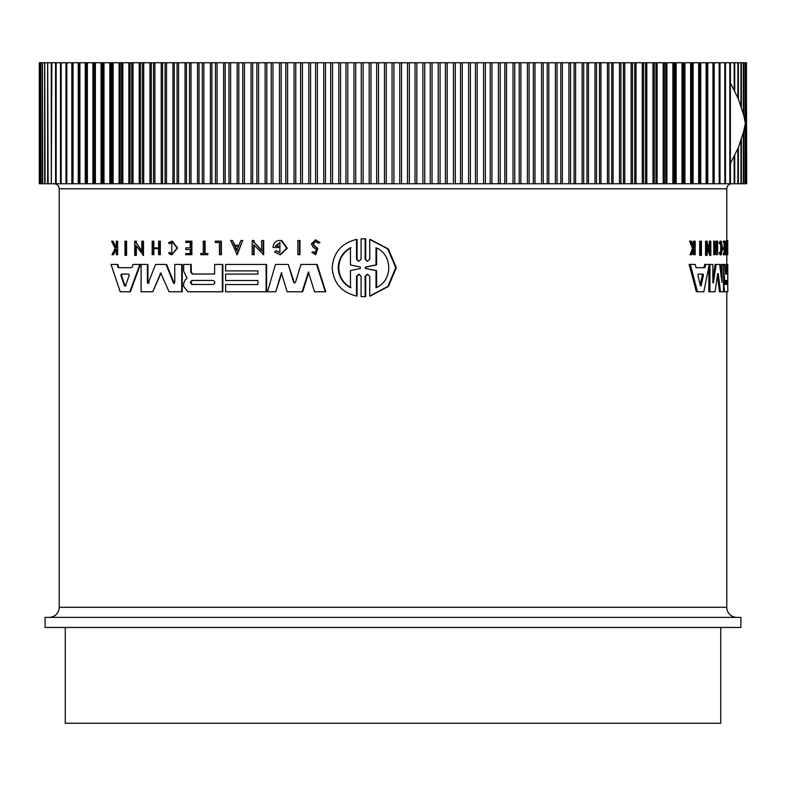 <?xml version="1.0" encoding="UTF-8"?>
<svg xmlns="http://www.w3.org/2000/svg" width="786" height="786" viewBox="0 0 786 786"><rect width="100%" height="100%" fill="white"/><g stroke="black" fill="none" stroke-linecap="round" stroke-linejoin="round"><path stroke-width="1.18" d="M363.378 238.816L365.696 238.875L365.696 259.233L366.571 260.864M363.663 238.816L365.136 238.875L365.136 259.233L367.435 261.316L369.744 259.233L369.744 239.445L370.304 239.445L388.372 248.995L396.331 267.643L388.441 286.418L370.304 296.047L369.744 296.047L369.744 276.259L367.435 274.176L365.136 276.259L365.136 296.617L361.088 296.617L361.088 276.259L358.799 274.167L356.52 276.259L356.52 296.037C341.605 292.441 333.48 283.009 332.144 267.741C333.47 252.493 341.596 243.061 356.52 239.445L356.52 259.223L357.964 260.883M367.72 274.186L365.696 276.259L365.696 296.617L363.378 296.676M359.074 274.186L357.07 276.259L357.07 296.037L356.52 296.037M356.52 239.445L357.07 239.445L357.07 259.223M126.025 241.174L126.575 241.174L126.575 255.401L124.984 255.401L124.984 241.174L126.025 241.174L126.025 255.401M299.427 240.477L299.947 240.477L299.947 254.703L297.855 254.703L297.855 240.477L299.427 240.477L299.427 254.703M220.866 241.174L220.866 254.703L221.367 254.703L221.367 241.174L215.276 241.174L215.276 242.51L219.461 242.51L215.777 242.51M201.206 253.564L203.26 253.564L203.26 241.174L205.087 241.174L205.087 253.564M204.586 241.174L204.586 253.564L207.858 253.564L207.858 254.703L200.695 254.703L200.695 253.564L203.26 253.564M171.79 241.174L177.056 248.003L171.79 254.841L177.567 248.003L172.301 241.174L168.538 242.668L169.196 243.758L171.79 242.569L171.79 253.436L169.304 252.355L171.456 253.328M172.036 242.579L169.196 243.758M112.526 241.174L115.591 247.433L116.318 245.969L116.318 241.174L117.635 241.174L117.635 254.703L116.318 254.703L116.318 249.486L113.498 254.703L111.995 254.703L115.12 248.376L111.573 241.174L113.096 241.174L116.151 247.433M315.54 239.828L320.02 242.609L317.996 243.1L319.489 242.609L315.54 239.828L311.403 243.915L313.241 247.305L316.355 249.368L315.235 253.023L313.879 251.766M315.805 241.381L313.486 243.915L314.596 245.998L317.829 248.219L315.756 254.703L311.846 252.365L313.359 251.766M186.282 247.865L190.192 247.865L185.771 247.865L185.771 249.526L190.192 249.526L186.282 249.526M190.192 247.865L190.192 242.373L186.282 242.373M190.192 242.373L185.771 242.373L185.771 241.174L191.872 241.174L191.872 254.703L185.771 254.703L185.771 253.564L190.192 253.564L186.282 253.564M158.615 248.681L153.84 248.681L153.84 254.703L152.16 254.703L152.16 241.174L153.319 241.174L153.319 247.875L158.615 247.875L158.615 241.174L159.794 241.174L159.794 254.703L158.615 254.703L158.615 248.681L153.319 248.681L153.319 254.703M153.319 241.174L153.84 241.174L153.84 247.875L158.615 247.875M159.794 241.174L160.315 241.174L160.315 254.703L159.794 254.703M242.717 240.477L237.166 254.693L230.681 240.477L232.43 240.477L234.474 245.33L238.865 245.33L240.938 240.477L242.717 240.477L236.665 254.693M232.43 240.477L234.975 245.33L238.865 245.33M254.133 245.232L254.133 254.703L252.178 254.703L252.178 240.477L254.133 240.477L254.133 242.334L262.19 250.783M254.133 242.334L261.679 250.783L261.679 240.477L263.683 240.477L263.683 254.703L253.632 244.701L253.632 254.703M136.332 246.156L136.332 255.401L134.711 255.401L134.711 241.174L136.332 241.174L136.332 243.031L142.364 251.481M136.332 243.031L141.834 251.481L141.834 241.174L143.494 241.174L143.494 255.401L135.791 245.399L135.791 255.401M278.411 247.551L278.411 246.126L278.922 247.551L273.037 247.551C273.292 243.778 275.149 241.42 278.598 240.477L281.702 240.477L287.303 248.248L280.405 254.762L274.53 252.06L276.171 250.675L279.226 252.404M280.15 242.56L275.837 246.126M117.183 264.43L117.743 264.43L118.833 267.692L131.891 267.692L133.06 264.43L139.869 264.43L129.857 291.773L120.209 291.773L111.032 264.43L117.183 264.43L118.273 267.692L131.891 267.692M139.869 264.43L140.409 264.43L130.397 291.773L129.857 291.773M226.113 274.098L257.906 274.098L257.906 270.885L226.113 270.885M257.906 270.885L225.602 270.885L225.602 264.43L266.611 264.43L266.611 291.773L225.602 291.773L225.602 284.552L257.906 284.552L257.906 280.533L226.113 280.533M226.113 284.552L257.906 284.552M191.234 264.43L191.234 272.094L192.776 274.019L214.617 274.019L214.617 264.43L222.35 264.43L222.35 291.773L187.893 291.773L183.669 286.448L183.669 283.333L185.113 280.042L187.019 278.283L183.669 271.121L183.678 264.43L191.234 264.43M222.35 264.43L222.851 264.43L222.851 291.773L222.35 291.773M293.64 282.262L294.514 282.97L295.526 282.262L300.959 264.43L317.112 264.43L325.826 291.773L314.547 291.773L308.367 272.074L302.138 291.773L287.126 291.773L281.349 272.88L275.748 291.773L267.486 291.773L275.503 264.43L288.275 264.43L293.64 282.262L294.838 282.931M308.898 272.074L302.659 291.773L302.138 291.773M281.869 272.88L275.748 291.773M288.275 264.43L294.161 282.262M148.043 283.481L155.599 264.43L166.593 264.43L174.305 283.422M166.072 264.43L173.431 282.989L174.757 282.567L174.757 264.43L182.234 264.43L182.234 291.773L169.049 291.773L160.796 272.997L152.739 291.773L141.097 291.773L141.097 264.43L147.395 264.43L147.395 282.567L149.144 282.989M161.061 273.047L152.739 291.773M147.395 264.43L147.925 264.43L147.925 282.567M699.668 255.401L699.668 241.174L701.436 241.174L701.436 255.401L699.668 255.401M726.49 254.703L725.478 254.703L725.478 253.564L726.745 253.564L726.745 241.174L727.099 254.703L726.49 254.703L726.49 253.564M725.733 253.564L725.733 241.174L726.745 241.174M720.713 252.797L720.713 243.208M719.318 242.668L720.349 242.668L720.536 243.758L719.504 243.758L719.318 242.668L720.212 241.174L721.234 241.174L722.53 248.003L721.234 254.841L720.566 252.355L719.534 252.355L719.357 253.475L720.389 253.475M721.234 254.841L720.212 254.841L719.357 253.475M693.458 245.989L693.468 241.174L695.168 241.174L695.168 254.703L694.588 254.703L694.588 249.486L693.969 249.486L691.896 254.703L691.12 254.703L693.655 248.376L690.756 241.174L691.562 241.174L694.018 247.433L694.588 245.969L693.468 245.969M694.588 254.703L693.468 254.703L693.468 250.754M691.12 254.703L689.99 254.703L692.525 248.376L689.627 241.174L690.756 241.174M724.073 247.865L724.073 242.373M724.338 242.373L723.317 242.373L723.317 241.174L725.272 241.174L725.272 254.703L724.338 254.703L724.338 253.564L725.095 253.564L725.095 249.526L724.338 249.526L724.338 247.865L725.095 247.865L725.095 242.373L724.338 242.373L724.338 241.174M724.338 254.703L723.317 254.703L723.317 253.564L724.338 253.564M724.073 253.564L724.073 249.526M724.338 249.526L723.317 249.526L723.317 247.865L724.338 247.865M717.225 254.703L716.184 254.703L716.184 248.681L715.27 248.681L714.818 254.703L714.818 241.174L715.27 247.875L716.184 247.875L716.184 241.174L717.628 241.174L717.628 254.703L717.225 248.681L715.27 248.681M714.818 254.703L713.767 254.703L713.767 241.174L714.818 241.174M709.227 248.474L709.227 241.174L710.829 241.174L710.829 255.401L707.203 245.399L707.203 255.401L706.614 255.401L706.614 241.174L707.203 241.174L707.203 243.031L710.289 251.481L710.289 241.174M710.829 255.401L709.768 255.401L707.203 248.248M706.614 255.401L705.543 255.401L705.543 241.174L706.614 241.174M696.072 267.692L703.942 267.692L704.62 264.43L705.69 264.43L705.022 267.692L696.072 267.692L695.246 264.43L689.165 264.43L696.367 291.773L697.477 291.773L690.305 264.43M726.539 274.019L726.539 264.43L727.767 264.43L727.767 291.773L724.712 291.773L723.935 286.448L724.554 278.283L723.552 278.283L723.484 276.505M720.958 276.279L720.958 264.43L723.552 264.43L723.552 291.773L720.497 291.773L718.237 273.646L717.697 273.646L715.044 291.773L709.925 291.773L709.925 264.43L712.843 264.43L712.843 282.567L713.364 282.989L716.134 264.43L719.632 264.43L721.99 282.567L721.99 264.43M720.497 291.773L719.465 291.773L717.441 275.483M709.925 291.773L708.864 291.773L708.864 266.876M712.843 279.629L715.093 264.43L716.134 264.43M726.785 241.174L726.785 188.797L59.215 188.797L59.215 607.283L726.785 607.283L726.785 291.773M726.785 264.43L726.785 254.703M78.246 62.742L79.032 62.742L79.032 183.757L78.246 183.757L78.246 62.742L72.253 62.742L72.253 183.757L73.039 183.757L72.538 183.757M723.552 270.777L724.554 278.283M320.02 242.609L319.489 242.609M314.596 245.998L312.966 243.915L315.54 241.371L317.996 243.1M735.716 617.374L375.61 617.374M726.785 607.283A10.08 10.08 0 0 0 736.865 617.374L49.125 617.374A10.08 10.08 0 0 0 59.215 607.283M45.097 627.454L740.903 627.454L740.903 617.374L45.097 617.374L45.097 627.454M725.34 284.473L725.34 280.455L727.482 280.455L727.482 284.473L725.34 284.473M697.948 275.326L698.282 274.078L703.106 274.078L703.411 275.326L701.083 285.888L700.434 285.888L697.948 275.326M191.833 284.473L190.212 282.459L191.833 280.455L213.203 280.455C215.393 281.791 215.393 283.127 213.203 284.473L191.833 284.473M192.344 280.455L190.723 282.459L192.344 284.473M120.857 275.326L121.339 274.078L128.678 274.078L129.179 275.326L125.465 285.888L124.493 285.888L120.857 275.326L121.417 275.326L125.043 285.888L126.015 285.888M121.899 274.078L121.417 275.326M365.971 268.566L365.136 267.741L365.971 266.926L376.022 264.911L376.022 247.737C392.921 254.713 393.049 280.661 376.022 287.745L376.022 270.58L365.971 268.566L376.592 270.58L376.592 287.44M376.592 248.042L376.592 264.911L366.531 266.926L365.696 267.741L366.531 268.566M350.458 287.745C342.706 283.343 338.628 276.672 338.216 267.741C338.609 258.84 342.686 252.168 350.458 247.737L350.458 264.98L360.263 266.935L360.263 268.547L350.458 270.512L350.458 287.745M350.998 247.737C343.246 252.139 339.169 258.81 338.746 267.741C339.149 276.652 343.227 283.314 350.998 287.745M65.267 627.454L65.267 723.258L720.733 723.258L720.733 627.454M746.366 62.742L746.7 183.757L746.366 62.742L745.364 62.742L745.364 183.757L746.366 183.757M745.364 62.742L743.694 62.742L743.694 115.11M743.694 131.39L743.694 183.757L745.364 183.757M743.694 62.742L741.355 62.742L741.355 106.984M741.355 139.515L741.355 183.757L743.694 183.757M741.355 62.742L738.368 62.742L738.368 98.918M738.368 147.581L738.368 183.757L741.355 183.757M738.368 62.742L734.713 62.742L734.713 90.93M734.713 155.569L734.713 183.757L738.368 183.757M734.713 62.742L730.42 62.742L730.42 83.041M730.42 163.468L730.42 183.757L734.713 183.757M719.347 62.742L725.488 62.742L725.488 183.757L719.347 183.757M713.462 62.742L719.927 62.742L719.927 183.757L713.462 183.757M699.864 62.742L713.747 62.742L713.747 183.757L699.864 183.757L699.864 62.742L693.114 62.742L693.114 183.757L699.864 183.757M705.69 264.43L709.925 264.43M717.697 273.646L718.237 273.646L717.697 273.646M727.551 264.43L727.551 274.019L725.409 274.019L725.173 264.43L723.945 264.43L723.945 270.777M723.552 276.505L724.505 276.505M723.69 291.773L724.712 291.773M727.767 274.098L727.797 280.533M727.767 284.552L727.797 291.773M727.767 264.43L727.797 270.885M709.326 264.43L703.824 291.773L697.477 291.773M726.785 240.477L727.738 240.477L727.748 254.703L727.718 242.51L727.571 241.174L726.873 241.174M715.27 247.875L717.225 247.875L717.225 241.174M692.525 248.376L693.655 248.376M693.969 249.486L694.588 249.486M694.588 245.969L694.588 241.174M720.536 243.758L721.234 242.569L721.234 253.436L720.566 252.355M720.349 242.668L721.234 241.174M726.873 242.51L727.571 242.51M727.099 254.703L727.718 254.703M700.758 255.401L700.758 241.174M148.623 282.989L147.395 282.567M181.723 264.43L181.723 291.773M174.05 283.481L173.431 282.989L173.942 282.989M316.581 264.43L325.296 291.773M190.723 264.43L190.723 272.094L192.265 274.019L214.617 274.019M257.906 280.533L225.602 280.533L225.602 274.098L257.906 274.098M266.1 264.43L266.1 291.773M278.411 246.126L275.326 246.126L279.895 242.55L279.895 252.552L276.171 250.675M281.192 240.477L286.792 248.248L279.895 254.762M135.791 241.174L135.791 243.031M142.954 241.174L142.954 255.401M253.632 240.477L253.632 242.334M263.172 240.477L263.172 254.703M190.192 249.526L190.192 253.564M191.371 241.174L191.371 254.703M314.066 245.998L317.298 248.219L315.235 254.703M116.318 249.486L115.513 249.486L112.938 254.703M117.075 241.174L117.075 254.703M171.79 254.841L168.666 253.475L169.304 252.355M207.347 253.564L207.347 254.703M220.866 254.703L219.461 254.703L219.461 242.51M363.103 238.816L361.088 238.865L361.088 259.223L358.799 261.316L356.52 259.223M365.136 238.875L365.696 238.875M365.696 296.617L365.136 296.617M369.744 239.445L387.803 248.995L395.741 267.643L387.871 286.418L369.744 296.047M725.193 183.757L730.42 183.757M693.114 183.757L692.191 183.757L692.191 62.742L684.93 62.742L684.93 183.757L692.191 183.757M684.93 183.757L683.938 183.757L683.938 62.742L676.186 62.742L676.186 183.757L683.938 183.757M676.186 183.757L675.135 183.757L675.135 62.742L666.911 62.742L666.911 183.757L675.135 183.757M666.911 183.757L665.791 183.757L665.791 62.742L657.116 62.742L657.116 183.757L665.791 183.757M657.116 183.757L655.937 183.757L655.937 62.742L646.809 62.742L646.809 183.757L655.937 183.757M646.809 183.757L645.571 183.757L645.571 62.742L636.021 62.742L636.021 183.757L645.571 183.757M636.021 183.757L634.734 183.757L634.734 62.742L624.772 62.742L624.772 183.757L634.734 183.757M624.772 183.757L623.436 183.757L623.436 62.742L613.08 62.742L613.08 183.757L623.436 183.757M613.08 183.757L611.695 183.757L611.695 62.742L600.976 62.742L600.976 183.757L611.695 183.757M600.976 183.757L599.541 183.757L599.541 62.742L588.468 62.742L588.468 183.757L599.541 183.757M588.468 183.757L586.985 183.757L586.985 62.742L575.598 62.742L575.598 183.757L586.985 183.757M575.598 183.757L574.075 183.757L574.075 62.742L562.373 62.742L562.373 183.757L574.075 183.757M562.373 183.757L560.811 183.757L560.811 62.742L548.825 62.742L548.825 183.757L560.811 183.757M548.825 183.757L547.223 183.757L547.223 62.742L534.981 62.742L534.981 183.757L547.223 183.757M534.981 183.757L533.35 183.757L533.35 62.742L520.872 62.742L520.872 183.757L533.35 183.757M520.872 183.757L519.202 183.757L519.202 62.742L506.508 62.742L506.508 183.757L519.202 183.757M506.508 183.757L504.818 183.757L504.818 62.742L491.938 62.742L491.938 183.757L504.818 183.757M491.938 183.757L490.228 183.757L490.228 62.742L477.181 62.742L477.181 183.757L490.228 183.757M477.181 183.757L475.442 183.757L475.442 62.742L462.256 62.742L462.256 183.757L475.442 183.757M462.256 183.757L460.508 183.757L460.508 62.742L447.205 62.742L447.205 183.757L460.508 183.757M447.205 183.757L445.436 183.757L445.436 62.742L432.045 62.742L432.045 183.757L445.436 183.757M432.045 183.757L430.276 183.757L430.276 62.742L416.816 62.742L416.816 183.757L430.276 183.757M416.816 183.757L415.037 183.757L415.037 62.742L401.538 62.742L401.538 183.757L415.037 183.757M401.538 183.757L399.75 183.757L399.75 62.742L386.25 62.742L386.25 183.757L399.75 183.757M386.25 183.757L384.462 183.757L384.462 62.742L370.963 62.742L370.963 183.757L384.462 183.757M370.963 183.757L369.184 183.757L369.184 62.742L355.724 62.742L355.724 183.757L369.184 183.757M355.724 183.757L353.955 183.757L353.955 62.742L340.564 62.742L340.564 183.757L353.955 183.757M340.564 183.757L338.795 183.757L338.795 62.742L325.492 62.742L325.492 183.757L338.795 183.757M325.492 183.757L323.744 183.757L323.744 62.742L310.558 62.742L310.558 183.757L323.744 183.757M310.558 183.757L308.819 183.757L308.819 62.742L295.772 62.742L295.772 183.757L308.819 183.757M295.772 183.757L294.062 183.757L294.062 62.742L281.182 62.742L281.182 183.757L294.062 183.757M281.182 183.757L279.492 183.757L279.492 62.742L266.798 62.742L266.798 183.757L279.492 183.757M266.798 183.757L265.128 183.757L265.128 62.742L252.65 62.742L252.65 183.757L265.128 183.757M252.65 183.757L251.019 183.757L251.019 62.742L238.777 62.742L238.777 183.757L251.019 183.757M238.777 183.757L237.176 183.757L237.176 62.742L225.189 62.742L225.189 183.757L237.176 183.757M225.189 183.757L223.627 183.757L223.627 62.742L211.925 62.742L211.925 183.757L223.627 183.757M211.925 183.757L210.402 183.757L210.402 62.742L199.015 62.742L199.015 183.757L210.402 183.757M199.015 183.757L197.532 183.757L197.532 62.742L186.459 62.742L186.459 183.757L197.532 183.757M186.459 183.757L185.024 183.757L185.024 62.742L174.305 62.742L174.305 183.757L185.024 183.757M174.305 183.757L172.92 183.757L172.92 62.742L162.564 62.742L162.564 183.757L172.92 183.757M162.564 183.757L161.228 183.757L161.228 62.742L151.266 62.742L151.266 183.757L161.228 183.757M151.266 183.757L149.979 183.757L149.979 62.742L140.429 62.742L140.429 183.757L149.979 183.757M140.429 183.757L139.191 183.757L139.191 62.742L130.063 62.742L130.063 183.757L139.191 183.757M130.063 183.757L128.884 183.757L128.884 62.742L120.209 62.742L120.209 183.757L128.884 183.757M120.209 183.757L119.089 183.757L119.089 62.742L110.865 62.742L110.865 183.757L119.089 183.757M110.865 183.757L109.814 183.757L109.814 62.742L102.062 62.742L102.062 183.757L109.814 183.757M102.062 183.757L101.07 183.757L101.07 62.742L93.809 62.742L93.809 183.757L101.07 183.757M93.809 183.757L92.886 183.757L92.886 62.742L86.136 62.742L86.136 183.757L92.886 183.757M86.136 183.757L85.271 183.757L85.271 62.742L79.032 62.742M79.032 183.757L85.271 183.757M71.821 62.742L66.073 62.742L66.073 183.757L71.821 183.757L71.821 62.742L73.039 62.742L73.039 183.757L78.246 183.757M66.073 183.757L66.79 183.757L66.79 62.742L66.073 62.742L66.073 183.757M66.653 183.757L66.004 183.757L66.004 62.742L60.522 62.742L60.522 183.757L66.004 183.757M60.522 183.757L61.161 183.757L61.161 62.742L60.522 62.742L60.512 183.757M60.807 62.742L55.61 62.742L55.61 183.757L60.807 183.757M55.61 183.757L56.17 183.757L56.17 62.742L55.61 62.742M56.248 62.742L51.817 62.742L51.336 183.757L56.248 183.757M48.113 183.757L51.287 183.757L51.287 62.742L47.7 62.742L48.113 183.757M45.057 183.757L47.632 183.757L47.632 62.742L44.733 62.742L45.057 183.757M42.67 183.757L44.645 183.757L44.645 62.742L42.434 62.742L42.67 183.757M40.951 183.757L42.306 183.757L42.306 62.742L40.793 62.742L40.951 183.757M39.909 62.742L39.909 183.757L40.636 183.757L40.636 62.742L39.821 62.742M39.526 183.757L39.634 62.742L39.526 183.757M701.083 285.888L700.434 285.888L701.083 285.888M236.665 250.528L234.817 246.156L238.522 246.156L236.665 250.528M726.47 284.473L726.47 280.455M700.208 284.896L702.32 275.326L702.016 274.078M238.522 246.156L235.319 246.156L237.166 250.528M376.592 264.911L376.022 264.911M376.022 270.58L376.592 270.58M66.004 62.742L66.653 62.742M85.271 62.742L86.136 62.742M92.886 62.742L93.809 62.742M101.07 62.742L102.062 62.742M109.814 62.742L110.865 62.742M119.089 62.742L120.209 62.742M128.884 62.742L130.063 62.742M139.191 62.742L140.429 62.742M149.979 62.742L151.266 62.742M161.228 62.742L162.564 62.742M172.92 62.742L174.305 62.742M185.024 62.742L186.459 62.742M197.532 62.742L199.015 62.742M210.402 62.742L211.925 62.742M223.627 62.742L225.189 62.742M237.176 62.742L238.777 62.742M251.019 62.742L252.65 62.742M265.128 62.742L266.798 62.742M279.492 62.742L281.182 62.742M294.062 62.742L295.772 62.742M308.819 62.742L310.558 62.742M323.744 62.742L325.492 62.742M338.795 62.742L340.564 62.742M353.955 62.742L355.724 62.742M369.184 62.742L370.963 62.742M384.462 62.742L386.25 62.742M399.75 62.742L401.538 62.742M415.037 62.742L416.816 62.742M430.276 62.742L432.045 62.742M445.436 62.742L447.205 62.742M460.508 62.742L462.256 62.742M475.442 62.742L477.181 62.742M490.228 62.742L491.938 62.742M504.818 62.742L506.508 62.742M519.202 62.742L520.872 62.742M533.35 62.742L534.981 62.742M547.223 62.742L548.825 62.742M560.811 62.742L562.373 62.742M574.075 62.742L575.598 62.742M586.985 62.742L588.468 62.742M599.541 62.742L600.976 62.742M611.695 62.742L613.08 62.742M623.436 62.742L624.772 62.742M634.734 62.742L636.021 62.742M645.571 62.742L646.809 62.742M655.937 62.742L657.116 62.742M665.791 62.742L666.911 62.742M675.135 62.742L676.186 62.742M683.938 62.742L684.93 62.742M692.191 62.742L693.114 62.742M730.42 62.742L725.193 62.742M730.351 163.586L730.351 82.913L738.319 98.8L743.674 115.041L745.354 123.255L743.674 131.459L738.319 147.699L730.351 163.586M706.968 62.742L706.968 183.757M723.552 280.042L724.211 280.042M160.511 273.646L159.99 273.646M190.723 272.094L191.234 272.094M317.829 248.219L317.298 248.219M357.07 276.259L356.52 276.259M365.696 276.259L365.136 276.259M365.136 259.233L365.696 259.233M702.32 275.326L703.411 275.326M365.971 266.926L366.531 266.926M746.474 62.742L746.474 183.757M746.091 62.742L746.091 183.757M745.049 62.742L745.049 121.457M745.049 125.043L745.049 183.757M743.33 62.742L743.33 113.675M743.33 132.824L743.33 183.757M740.943 62.742L740.943 105.746M740.943 140.753L740.943 183.757M737.887 62.742L737.887 97.798M737.887 148.701L737.887 183.757M734.183 62.742L734.183 89.879M734.183 156.62L734.183 183.757M729.83 62.742L729.83 183.757M724.839 62.742L724.839 183.757M719.996 62.742L719.996 183.757M719.21 62.742L719.21 183.757M714.179 62.742L714.179 183.757M712.961 62.742L712.961 183.757M707.754 62.742L707.754 183.757M706.103 62.742L706.103 183.757M700.729 62.742L700.729 183.757M699.579 62.742L699.579 183.757M698.646 62.742L698.646 183.757M691.611 62.742L691.611 183.757M690.619 62.742L690.619 183.757M683.083 62.742L683.083 183.757M682.012 62.742L682.012 183.757M673.995 62.742L673.995 183.757M672.865 62.742L672.865 183.757M664.376 62.742L664.376 183.757M663.178 62.742L663.178 183.757M654.237 62.742L654.237 183.757M652.979 62.742L652.979 183.757M643.596 62.742L643.596 183.757M642.28 62.742L642.28 183.757M632.484 62.742L632.484 183.757M631.119 62.742L631.119 183.757M620.92 62.742L620.92 183.757M619.496 62.742L619.496 183.757M608.914 62.742L608.914 183.757M607.44 62.742L607.44 183.757M596.505 62.742L596.505 183.757M594.982 62.742L594.982 183.757M583.703 62.742L583.703 183.757M582.131 62.742L582.131 183.757M570.538 62.742L570.538 183.757M568.926 62.742L568.926 183.757M557.038 62.742L557.038 183.757M555.388 62.742L555.388 183.757M543.224 62.742L543.224 183.757M541.544 62.742L541.544 183.757M529.125 62.742L529.125 183.757M527.406 62.742L527.406 183.757M514.771 62.742L514.771 183.757M513.022 62.742L513.022 183.757M500.181 62.742L500.181 183.757M498.403 62.742L498.403 183.757M485.384 62.742L485.384 183.757M483.587 62.742L483.587 183.757M470.411 62.742L470.411 183.757M468.594 62.742L468.594 183.757M455.3 62.742L455.3 183.757M453.463 62.742L453.463 183.757M440.062 62.742L440.062 183.757M438.215 62.742L438.215 183.757M424.735 62.742L424.735 183.757M422.878 62.742L422.878 183.757M409.349 62.742L409.349 183.757M407.492 62.742L407.492 183.757M393.933 62.742L393.933 183.757M392.067 62.742L392.067 183.757M378.508 62.742L378.508 183.757M376.651 62.742L376.651 183.757M363.122 62.742L363.122 183.757M361.265 62.742L361.265 183.757M347.785 62.742L347.785 183.757M345.938 62.742L345.938 183.757M332.537 62.742L332.537 183.757M330.7 62.742L330.7 183.757M317.406 62.742L317.406 183.757M315.589 62.742L315.589 183.757M302.413 62.742L302.413 183.757M300.616 62.742L300.616 183.757M287.597 62.742L287.597 183.757M285.819 62.742L285.819 183.757M272.978 62.742L272.978 183.757M271.229 62.742L271.229 183.757M258.594 62.742L258.594 183.757M256.875 62.742L256.875 183.757M244.456 62.742L244.456 183.757M242.776 62.742L242.776 183.757M230.612 62.742L230.612 183.757M228.962 62.742L228.962 183.757M217.074 62.742L217.074 183.757M215.462 62.742L215.462 183.757M203.869 62.742L203.869 183.757M202.297 62.742L202.297 183.757M191.018 62.742L191.018 183.757M189.495 62.742L189.495 183.757M178.56 62.742L178.56 183.757M177.086 62.742L177.086 183.757M166.504 62.742L166.504 183.757M165.08 62.742L165.08 183.757M154.881 62.742L154.881 183.757M153.516 62.742L153.516 183.757M143.72 62.742L143.72 183.757M142.404 62.742L142.404 183.757M133.021 62.742L133.021 183.757M131.763 62.742L131.763 183.757M122.822 62.742L122.822 183.757M121.624 62.742L121.624 183.757M113.135 62.742L113.135 183.757M112.005 62.742L112.005 183.757M103.988 62.742L103.988 183.757M102.917 62.742L102.917 183.757M95.381 62.742L95.381 183.757M94.389 62.742L94.389 183.757M87.354 62.742L87.354 183.757M86.421 62.742L86.421 183.757M79.897 62.742L79.897 183.757M51.336 183.757L51.336 62.742M59.215 188.797C58.921 185.732 57.24 184.052 54.175 183.757M726.785 188.797C727.079 185.732 728.76 184.052 731.825 183.757M363.663 296.676L363.103 296.676M39.3 62.742L39.3 183.757M72.253 62.742L72.253 183.757M55.58 62.742L55.58 183.757"/></g></svg>
